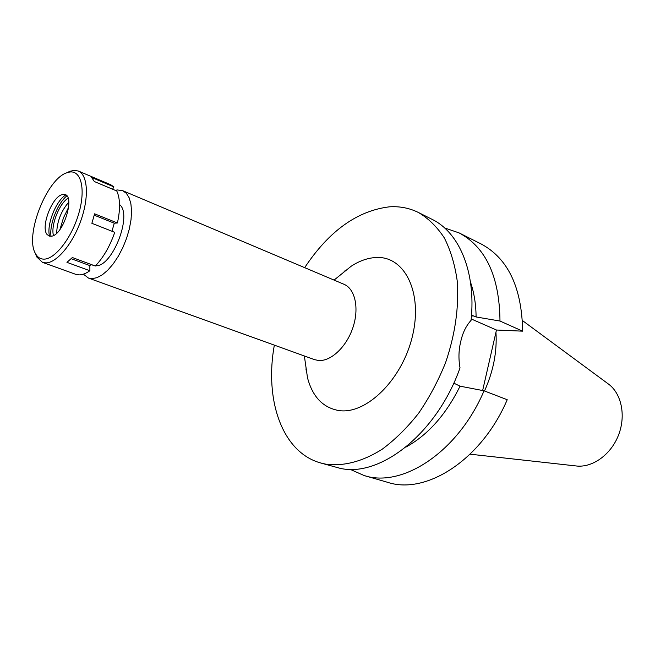 <?xml version="1.0" encoding="UTF-8"?>
<svg xmlns="http://www.w3.org/2000/svg" width="655" height="655" viewBox="0 0 655 655"><rect width="100%" height="100%" fill="white"/><g stroke="black" fill="none" stroke-linecap="round" stroke-linejoin="round"><path stroke-width="0.98" d="M59.957 229.463L63.461 217.878L68.75 207.005M95.581 265.75L95.646 265.75C112.292 267.305 132.875 214.578 119.537 204.556M91.012 264.587L94.353 265.66M115.264 190.343L117.311 189.95L122.665 190.662L126.349 193.315L129.141 197.753L130.902 203.811L131.549 211.254L131.025 219.744L129.338 228.923L126.571 238.346L122.837 247.598L118.318 256.244L113.225 263.875L107.797 270.163L102.278 274.838L96.915 277.695L91.954 278.662L88.441 278.064L83.398 274.167M88.441 278.064L314.449 359.611L318.428 360.471C330.808 361.658 346.528 346.937 352.914 327.582C359.423 308.259 355.141 288.822 343.949 284.27L122.665 190.662M305.312 362.608L307.498 377.738C312.541 396.807 322.997 407.746 338.872 410.554C366.161 414.844 402.268 379.646 412.453 336.089C423.04 292.572 404.7 256.244 376.748 257.497C368.257 257.751 359.726 260.665 351.154 266.249L339.282 275.87M304.673 267.658C328.933 231.092 357.139 210.82 389.283 206.841C399.648 206.137 409.367 208.02 418.43 212.49C428.427 218.393 437.049 226.859 444.311 237.888C450.599 250.284 454.897 264.628 457.223 280.93C459.106 306.998 455.233 334.23 445.588 362.624C438.252 380.85 429.254 397.732 418.602 413.272C407.23 427.674 395.08 439.661 382.168 449.24C362.608 461.652 343.048 466.581 325.617 464.125L320.377 462.889C281.879 452.04 264.407 399.615 274.33 345.136M320.377 462.889L340.166 468.333C380.211 477.692 436.983 433.422 460.023 367.881C458.394 358.858 458.639 350.057 460.76 341.492C462.651 332.855 466.09 325.813 471.068 320.352C476.201 272.038 459.204 232.345 431.948 219.278L418.43 212.49M470.462 282.059C474.081 292.466 475.956 304.1 476.095 316.963L471.518 315.12M453.768 383.126L460.047 386.172C445.924 414.721 427.846 435.051 405.813 447.152M343.556 272.415L344.817 270.916M306.008 370.01L306.098 368.053M484.045 390.798C458.042 452.056 402.252 488.27 364.123 475.53L387.735 482.35C426.102 495.123 481.671 459.81 507.216 399.722L484.045 390.798L460.047 386.172M471.207 318.952L496.465 330.022L522.649 331.168C521.838 287.406 507.985 258.332 481.089 243.947L459.13 232.918C485.871 247.238 499.495 276.615 499.986 321.04L476.095 316.963M482.637 390.527L496.465 330.022M444.581 227.932L459.13 232.918M522.649 331.168L499.986 321.04M364.123 475.53L350.057 469.308M484.512 390.978C493.362 371.287 497.178 351.71 495.958 332.257M470.118 454.193L575.851 465.926C592.046 468.137 610.804 454.938 618.467 435.223C626.237 415.548 621.423 393.115 608.036 383.74L522.444 320.557M66.392 172.961L73.008 170.398L78.272 170.996C87.754 174.762 89.252 196.868 80.966 220.309C72.795 243.775 56.797 262.876 45.915 262.892L42.493 262.36L75.661 274.306L79.181 274.895C82.465 274.863 86.034 273.479 89.882 270.736L89.858 265.594L91.143 264.473M112.586 189.213L113.904 186.888L110.736 184.743L78.272 170.996M94.271 215.192L114.265 223.199L117.409 222.978C120.446 209.199 120.233 198.53 116.77 190.973L94.353 181.533L91.585 177.439L113.904 186.888M114.265 223.199L111.972 231.248M89.882 270.736L66.957 262.352L72.353 257.53L95.311 266.02C103.408 257.53 109.884 246.305 114.748 232.345L91.872 223.306L94.607 213.825L117.409 222.978M71.19 258.709L89.858 265.594M42.493 262.36L36.721 256.924L35.108 252.846M44.106 259.134C40.373 259.175 37.491 257.317 35.468 253.559C24.448 235.644 46.882 178.357 67.138 172.683L69.643 172.06C81.179 170.12 85.862 189.328 78.788 213.44C71.886 237.552 55.241 259.134 44.106 259.134M50.82 236.234C63.51 236.545 76.586 192.365 63.24 194.535L63.044 194.551C52.67 194.805 39.816 228.038 47.447 234.875L50.82 236.234M49.534 236.127C46.39 225.099 55.831 200.995 65.631 195.034M51 236.218C49.33 224.436 57.534 203.476 66.761 195.96M68.046 198.154C59.163 203.73 50.697 225.353 53.432 235.473M56.682 233.155C57.075 221.357 61.128 210.992 68.857 202.067M473.958 316.021L471.461 315.939M304.354 355.968L307.498 377.738M334.066 280.094L351.154 266.249M35.468 253.559L36.721 256.924M67.138 172.683L70.339 171.061"/></g></svg>
